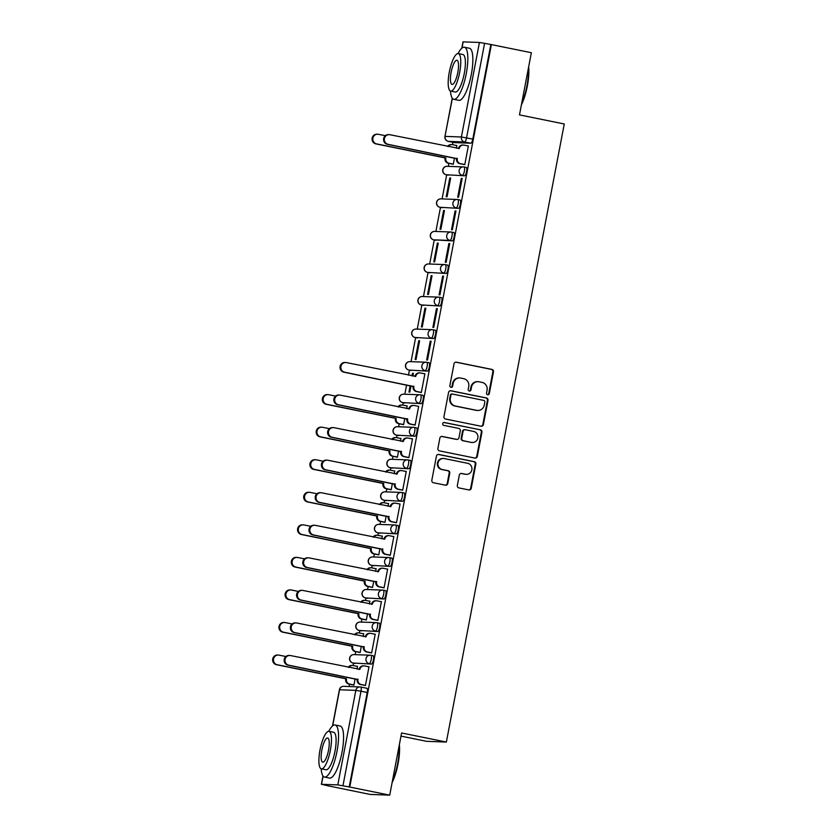 <?xml version="1.0" encoding="UTF-8"?>
<svg xmlns="http://www.w3.org/2000/svg" width="837" height="837" viewBox="0 0 837 837"><rect width="100%" height="100%" fill="white"/><g stroke="black" fill="none" stroke-linecap="round" stroke-linejoin="round"><path stroke-width="1.26" d="M487.647 394.75A1.465 1.402 92.1 0 0 489.3 393.599L493.453 371.837A2.082 2.009 92.1 0 0 491.863 369.389L456.395 362.191A2.082 2.009 92.1 0 0 454.031 363.833L449.877 385.595A1.465 1.402 92.1 0 0 451.206 387.343A1.465 1.402 92.1 0 0 452.639 386.16L453.173 383.346A6.675 6.434 92.1 0 1 460.737 378.062L463.688 378.669A6.675 6.434 92.1 0 1 468.741 386.506L468.207 389.32A1.465 1.402 92.1 0 0 469.536 391.057A1.465 1.402 92.1 0 0 470.969 389.875L471.503 387.06A6.675 6.434 92.1 0 1 479.057 381.787L482.018 382.383A6.675 6.434 92.1 0 1 487.071 390.22L486.538 393.034A1.465 1.402 92.1 0 0 487.647 394.75M487.573 394.74A1.465 1.402 92.1 0 0 488.724 393.578L492.878 371.816A2.082 2.009 92.1 0 0 491.298 369.368L455.82 362.17A2.082 2.009 92.1 0 0 455.788 362.159L456.395 362.191M450.913 387.301A1.465 1.402 92.1 0 0 452.064 386.139L452.597 383.325L453.173 383.346M469.243 391.015A1.465 1.402 92.1 0 0 470.394 389.854L470.928 387.039L471.503 387.06M457.337 485.46A2.082 2.009 92.1 0 0 458.917 487.908L468.877 489.927A2.082 2.009 92.1 0 0 471.231 488.274L475.845 464.106A2.082 2.009 92.1 0 0 474.265 461.658L438.787 454.46A2.082 2.009 92.1 0 0 436.433 456.113L431.819 480.281A2.082 2.009 92.1 0 0 433.399 482.729L445.42 485.167A2.082 2.009 92.1 0 0 447.785 483.514L449.751 473.177A2.082 2.009 92.1 0 0 448.172 470.729L442.208 469.515A5.587 5.378 92.1 0 1 443.464 458.456A5.587 5.378 92.1 0 1 444.301 458.561L467.663 463.3A5.587 5.378 92.1 0 1 466.408 474.359A5.587 5.378 92.1 0 1 465.571 474.255L461.679 473.47A2.082 2.009 92.1 0 0 459.314 475.113L457.337 485.46M491.392 44.602L531.349 52.71L519.484 114.889L564.264 123.981L446.362 742.053L401.582 732.971L389.718 795.15L349.761 787.042L491.392 44.602L484.592 43.315L466.565 137.843A4.248 1.14 101.5 0 1 464.619 141.966L448.339 141.369A4.248 1.14 101.5 0 1 448.297 141.359A4.248 1.14 101.5 0 1 448.234 141.338M481.024 426.221A2.082 2.009 92.1 0 0 483.388 424.579L488.002 400.41A2.082 2.009 92.1 0 0 486.423 397.962L450.944 390.764A2.082 2.009 92.1 0 0 448.58 392.407L443.966 416.575A2.082 2.009 92.1 0 0 445.546 419.023L481.024 426.221M481.924 432.258L477.31 456.427A2.082 2.009 92.1 0 1 474.945 458.08L439.477 450.871A2.082 2.009 92.1 0 1 437.897 448.423L439.864 438.086A2.082 2.009 92.1 0 1 442.229 436.433L456.615 439.352A2.082 2.009 92.1 0 0 458.979 437.709L460.287 430.846A2.082 2.009 92.1 0 0 458.707 428.398L443.725 425.353A1.465 1.402 92.1 0 1 444.06 422.465A1.465 1.402 92.1 0 1 444.269 422.486L480.344 429.81A2.082 2.009 92.1 0 1 481.924 432.258L481.348 432.237L476.734 456.406L477.31 456.427M389.718 795.15L369.996 794.418L330.06 786.215M452.89 142.29L452.44 144.665M448.873 163.361L448.308 166.354M446.686 174.849L442.093 198.903M440.471 207.398L435.889 231.462M434.267 239.947L429.674 264.011M428.052 272.506L423.47 296.56M421.848 305.055L417.255 329.119M415.633 337.604L411.051 361.668M409.429 370.163L408.466 375.185M406.615 384.905L404.836 394.217M403.214 402.712L402.764 405.087M399.197 423.773L398.632 426.776M397.01 435.261L396.56 437.636M392.992 456.322L392.417 459.325M390.795 467.82L390.345 470.195M386.778 488.881L386.213 491.874M384.591 500.369L384.131 502.744M380.573 521.43L379.998 524.433M378.376 532.918L377.926 535.293M374.359 553.979L373.794 556.982M372.172 565.477L371.712 567.852M368.154 586.538L367.579 589.53M365.957 598.026L365.507 600.401M361.94 619.087L361.375 622.09M359.753 630.575L359.293 632.95M355.735 651.636L355.16 654.639M353.538 663.134L353.088 665.509M349.521 684.195L349.081 686.528M400.986 736.11L426.64 741.32L446.362 742.053M349.761 787.042L337.803 784.897L321.523 784.29L330.04 786.309M490.817 44.581L472.79 139.099A4.248 1.14 101.5 0 1 470.844 143.232L454.564 142.625A4.248 1.14 -78.5 0 0 454.564 142.625L448.339 141.369A4.248 4.091 92.1 0 1 445.127 136.379L461.396 136.986L479.423 42.457L484.592 43.315M461.783 48.232L462.997 41.871L479.423 42.457M452.44 164.083L453.288 164.23L454.491 157.931M463.939 164.512L464.786 164.659L468.364 145.879L467.653 145.847M461.292 178.396L457.713 197.176L458.571 197.208L462.16 178.427L461.292 178.396L462.129 178.563M449.793 177.967L446.215 196.747L447.073 196.779L450.662 177.999L449.793 177.967L450.63 178.135M455.087 210.945L451.499 229.725L452.367 229.756L455.945 210.976L455.087 210.945L455.924 211.112M443.589 210.516L440 229.296L440.869 229.328L444.447 210.547L443.589 210.516L444.426 210.683M448.873 243.494L445.294 262.274L446.152 262.316L449.741 243.536L448.873 243.494L449.71 243.672M437.374 243.075L433.796 261.855L434.654 261.887L438.243 243.107L437.374 243.075L438.211 243.243M442.668 276.053L439.08 294.833L439.948 294.865L443.526 276.084L442.668 276.053L443.505 276.22M431.17 275.624L427.581 294.404L428.45 294.436L432.028 275.655L431.17 275.624L432.007 275.791M436.454 308.602L432.875 327.382L433.733 327.413L437.322 308.633L436.454 308.602L437.291 308.769M424.955 308.173L421.377 326.953L422.235 326.985L425.824 308.204L424.955 308.173L425.792 308.34M430.249 341.151L426.661 359.931L427.529 359.973L431.107 341.193L430.249 341.151L431.086 341.329M418.751 340.732L415.162 359.512L416.031 359.544L419.609 340.764L418.751 340.732L419.588 340.9M420.477 392.375L421.314 392.522L424.903 373.741L424.192 373.71M412.871 376.075L413.405 373.312L412.536 373.281L413.373 373.448M410.182 385.627L408.958 392.061L409.816 392.093L411.019 385.794M414.263 424.924L415.11 425.07L418.688 406.29L417.977 406.269M406.667 408.634L407.19 405.861L406.479 405.84M402.764 424.495L403.612 424.641L404.805 418.343M408.058 457.483L408.895 457.619L412.484 438.839L411.773 438.818M400.452 441.183L400.986 438.421L400.274 438.389M396.56 457.054L397.397 457.201L398.6 450.902M401.844 490.032L402.691 490.179L406.269 471.398L405.558 471.367M394.248 473.732L394.771 470.969L394.06 470.938M390.345 489.603L391.193 489.75L392.386 483.451M395.639 522.581L396.476 522.727L400.065 503.947L399.354 503.926M388.033 506.291L388.556 503.518L387.855 503.497M384.141 522.152L384.978 522.298L386.181 516M389.425 555.14L390.272 555.276L393.85 536.496L393.139 536.475M381.829 538.84L382.352 536.078L381.641 536.046M377.926 554.711L378.774 554.858L379.967 548.559M383.22 587.689L384.057 587.836L387.646 569.055L386.935 569.024M375.614 571.389L376.137 568.626L375.426 568.595M371.722 587.26L372.559 587.407L373.762 581.108M377.006 620.238L377.853 620.384L381.431 601.604L380.72 601.583M369.41 603.937L369.933 601.175L369.222 601.154M365.507 619.809L366.355 619.955L367.548 613.657M370.801 652.797L371.638 652.933L375.227 634.153L374.516 634.132M363.195 636.497L363.718 633.735L363.007 633.703M359.303 652.368L360.14 652.515L361.343 646.216M364.587 685.346L365.434 685.493L369.012 666.712L368.301 666.681M356.991 669.045L357.514 666.283L356.803 666.252M370.969 655.298L373.072 655.727A4.248 1.14 -78.5 0 1 373.124 655.727A4.248 1.14 -78.5 0 1 373.417 660.027A4.248 1.14 -78.5 0 1 371.482 664.065L353.005 663.019A4.248 1.14 101.5 0 1 352.952 663.009L355.16 663.459A4.248 1.14 -78.5 0 0 355.212 663.469M377.173 622.738L379.287 623.167A4.248 1.14 -78.5 0 1 379.339 623.178A4.248 1.14 -78.5 0 1 379.621 627.478A4.248 1.14 -78.5 0 1 377.696 631.516L359.219 630.46A4.248 1.14 101.5 0 1 359.167 630.46L361.375 630.91A4.248 1.14 -78.5 0 0 361.427 630.91M383.388 590.19L385.501 590.619A4.248 1.14 -78.5 0 1 385.543 590.629A4.248 1.14 -78.5 0 1 385.836 594.929A4.248 1.14 -78.5 0 1 383.901 598.968L365.424 597.911A4.248 1.14 101.5 0 1 365.371 597.911L367.579 598.35A4.248 1.14 -78.5 0 0 367.631 598.361M389.592 557.641L391.706 558.07A4.248 1.14 -78.5 0 1 391.758 558.07A4.248 1.14 -78.5 0 1 392.04 562.37A4.248 1.14 -78.5 0 1 390.115 566.408L371.638 565.362A4.248 1.14 101.5 0 1 371.586 565.352L373.794 565.802A4.248 1.14 -78.5 0 0 373.846 565.812M395.807 525.081L397.92 525.51A4.248 1.14 -78.5 0 0 397.92 525.51A4.248 1.14 -78.5 0 1 398.255 529.821A4.248 1.14 -78.5 0 1 396.319 533.86L377.843 532.803A4.248 1.14 101.5 0 1 377.79 532.803L379.998 533.253A4.248 1.14 -78.5 0 0 380.05 533.253M402.011 492.533L404.125 492.962A4.248 1.14 -78.5 0 1 404.177 492.972A4.248 1.14 -78.5 0 1 404.459 497.272A4.248 1.14 -78.5 0 1 402.534 501.311L384.057 500.254A4.248 1.14 101.5 0 1 384.005 500.254L386.213 500.693A4.248 1.14 -78.5 0 0 386.265 500.704M408.226 459.984L410.339 460.413A4.248 1.14 -78.5 0 1 410.381 460.413A4.248 1.14 -78.5 0 1 410.674 464.713A4.248 1.14 -78.5 0 1 408.738 468.751L390.262 467.705A4.248 1.14 101.5 0 1 390.209 467.695L392.417 468.145A4.248 1.14 -78.5 0 0 392.417 468.145A4.248 1.14 -78.5 0 0 392.469 468.155M414.43 427.425L416.544 427.853A4.248 1.14 -78.5 0 1 416.596 427.864A4.248 1.14 -78.5 0 1 416.878 432.164A4.248 1.14 -78.5 0 1 414.953 436.203L396.476 435.146A4.248 1.14 101.5 0 1 396.424 435.146L398.632 435.596A4.248 1.14 -78.5 0 0 398.684 435.596M420.645 394.876L422.758 395.305A4.248 1.14 -78.5 0 1 422.8 395.315A4.248 1.14 -78.5 0 1 423.093 399.615A4.248 1.14 -78.5 0 1 421.157 403.654L402.681 402.597A4.248 1.14 101.5 0 1 402.628 402.597L404.836 403.036A4.248 1.14 -78.5 0 0 404.888 403.047M426.849 362.327L428.962 362.756A4.248 1.14 -78.5 0 1 429.015 362.756A4.248 1.14 -78.5 0 1 429.297 367.056A4.248 1.14 -78.5 0 1 427.372 371.105L408.895 370.048A4.248 1.14 101.5 0 1 408.843 370.038L411.051 370.488A4.248 1.14 -78.5 0 0 411.103 370.498M433.064 329.768L435.177 330.197A4.248 1.14 -78.5 0 1 435.219 330.207A4.248 1.14 -78.5 0 1 435.512 334.507A4.248 1.14 -78.5 0 1 433.576 338.546L415.1 337.489A4.248 1.14 101.5 0 1 415.047 337.489L417.265 337.939A4.248 1.14 -78.5 0 0 417.307 337.939M439.268 297.219L441.381 297.648A4.248 1.14 -78.5 0 1 441.434 297.658A4.248 1.14 -78.5 0 1 441.716 301.958A4.248 1.14 -78.5 0 1 439.791 305.997L421.314 304.94A4.248 1.14 101.5 0 1 421.262 304.94L423.47 305.379A4.248 1.14 -78.5 0 0 423.522 305.39M445.483 264.67L447.596 265.099A4.248 1.14 -78.5 0 1 447.638 265.099A4.248 1.14 -78.5 0 1 447.931 269.399A4.248 1.14 -78.5 0 1 446.006 273.448L427.519 272.391A4.248 1.14 101.5 0 1 427.466 272.381L429.684 272.831A4.248 1.14 -78.5 0 0 429.726 272.841M452.21 240.889L450.003 240.439A4.248 4.091 -87.9 0 1 450.955 232.016A4.248 4.091 -87.9 0 1 451.593 232.1A4.248 1.14 101.5 0 1 451.645 232.1L453.8 232.54A4.248 1.14 -78.5 0 1 453.853 232.55A4.248 1.14 -78.5 0 1 454.135 236.85A4.248 1.14 -78.5 0 1 452.21 240.889L433.733 239.832A4.248 1.14 101.5 0 1 433.681 239.832L435.889 240.282A4.248 1.14 -78.5 0 0 435.941 240.282M457.902 199.562L460.015 199.991A4.248 1.14 -78.5 0 0 460.015 199.991A4.248 1.14 -78.5 0 1 460.35 204.301A4.248 1.14 -78.5 0 1 458.425 208.34L439.938 207.283A4.248 1.14 101.5 0 1 439.885 207.283L442.103 207.722A4.248 1.14 -78.5 0 0 442.145 207.733M464.106 167.013L466.219 167.442A4.248 1.14 -78.5 0 1 466.272 167.442A4.248 1.14 -78.5 0 1 466.554 171.752A4.248 1.14 -78.5 0 1 464.629 175.791L446.152 174.734A4.248 1.14 101.5 0 1 446.1 174.724L448.308 175.174A4.248 1.14 -78.5 0 0 448.36 175.184M456.343 148.212L456.866 145.45L456.155 145.418M353.088 684.917L353.925 685.064L355.129 678.765M412.536 373.281L412.034 375.907M349.186 787.021L367.223 692.492A4.248 1.14 -78.5 0 0 366.92 688.286A4.248 1.14 -78.5 0 0 366.868 688.276L360.737 687.031M454.47 142.604A4.248 1.14 -78.5 0 0 454.522 142.625L448.297 141.359A4.248 4.248 0 0 1 444.96 136.4L452.378 98.337M478.063 381.672L477.488 381.651A6.675 6.434 92.1 0 0 470.928 387.039M459.733 377.947L459.157 377.926A6.675 6.434 92.1 0 0 452.597 383.325M481.055 426.232A2.082 2.009 92.1 0 0 482.813 424.558L487.427 400.389A2.082 2.009 92.1 0 0 485.847 397.941L450.369 390.743A2.082 2.009 92.1 0 0 450.337 390.733L450.944 390.764M484.811 402.105A1.465 1.402 92.1 0 0 483.702 400.389L452.566 394.07A1.465 1.402 92.1 0 0 450.913 395.221L450.337 398.192A6.675 6.434 92.1 0 0 455.401 406.029L476.682 410.35A6.675 6.434 92.1 0 0 484.246 405.077L484.811 402.105M451.99 394.049A1.465 1.402 92.1 0 0 450.337 395.2L450.913 395.221M477.686 410.465L477.111 410.444A6.675 6.434 92.1 0 1 476.107 410.329L454.826 406.008A6.675 6.434 92.1 0 1 449.772 398.171L450.337 395.2M474.977 458.08A2.082 2.009 92.1 0 0 476.734 456.406M456.929 439.394L456.353 439.373A2.082 2.009 92.1 0 1 456.039 439.331L441.654 436.412A2.082 2.009 92.1 0 0 441.622 436.412M443.767 422.486L480.344 429.81M471.545 442.386A5.587 5.378 92.1 0 0 477.927 437.542A5.587 5.378 92.1 0 0 473.637 431.432L465.403 429.758A2.082 2.009 92.1 0 0 463.049 431.411L461.742 438.264A2.082 2.009 92.1 0 0 463.321 440.712L470.969 442.365A5.587 5.378 92.1 0 0 471.806 442.47L472.382 442.491M465.09 429.716L464.514 429.695A2.082 2.009 92.1 0 0 462.474 431.39L463.049 431.411M470.969 442.365L462.746 440.691A2.082 2.009 92.1 0 1 461.166 438.243L462.474 431.39M481.348 432.237A2.082 2.009 92.1 0 0 479.768 429.789M466.408 474.359L465.832 474.338A5.587 5.378 92.1 0 1 464.995 474.234L461.103 473.449A2.082 2.009 92.1 0 0 461.072 473.439L461.679 473.47M443.464 458.456L442.888 458.435A5.587 5.378 92.1 0 0 441.643 469.494L442.208 469.515M445.451 485.167A2.082 2.009 92.1 0 0 447.209 483.493L449.176 473.156A2.082 2.009 92.1 0 0 447.596 470.708L441.643 469.494M468.898 489.927A2.082 2.009 92.1 0 0 470.666 488.253L475.27 464.085A2.082 2.009 92.1 0 0 473.69 461.637L438.211 454.439A2.082 2.009 92.1 0 0 438.19 454.428M453.131 164.219L448.287 163.236A4.248 4.091 -87.9 0 1 445.064 158.245L445.807 158.277A4.248 4.091 92.1 0 0 449.03 163.267L453.309 164.136M456.845 145.565L452.576 144.696A4.248 4.091 92.1 0 0 448.329 146.58M385.313 135.699L378.429 134.307A4.886 4.708 92.1 0 0 372.842 138.544A4.886 4.708 92.1 0 0 376.598 143.901L445.87 157.963M445.127 157.931L375.855 143.87A4.886 4.708 -87.9 0 1 376.943 134.192L377.696 134.213M447.649 146.444A4.248 4.091 -87.9 0 1 451.185 144.592L451.938 144.613M468.343 145.983L464.075 145.125A4.248 4.091 92.1 0 0 459.262 148.473L389.927 134.736A4.886 4.708 92.1 0 0 384.34 138.973A4.886 4.708 92.1 0 0 388.096 144.33L457.305 158.706A4.248 4.091 92.1 0 0 460.528 163.696L459.785 163.665A4.248 4.091 -87.9 0 1 456.563 158.674L387.353 144.299A4.886 4.708 -87.9 0 1 388.452 134.621L389.195 134.642M458.477 148.641L458.509 148.452A4.248 4.091 -87.9 0 1 462.683 145.021L463.436 145.042M464.629 164.648L459.785 163.665M464.807 164.554L460.528 163.696M457.368 158.392L456.625 158.36M528.639 66.929A25.937 6.937 101.5 0 1 527.352 85.96A25.937 6.937 101.5 0 1 521.409 104.834M521.681 103.38A26.575 7.104 -78.5 0 0 526.923 85.845A26.575 7.104 -78.5 0 0 528.398 68.184M450.463 91.024A26.575 7.104 -78.5 0 0 453.811 99.321A26.575 7.104 -78.5 0 0 466.282 73.541A26.575 7.104 -78.5 0 0 464.389 47.228A26.575 7.104 -78.5 0 0 458.069 53.558M453.811 99.321L458.833 100.335A26.575 7.104 -78.5 0 0 471.304 74.556A26.575 7.104 -78.5 0 0 469.4 48.243L464.389 47.228M458.289 53.578L462.903 54.52A19.136 5.116 101.5 0 1 464.273 73.468A19.136 5.116 101.5 0 1 455.297 92.028L450.672 91.087A19.136 5.116 -78.5 0 0 459.649 72.526A19.136 5.116 -78.5 0 0 458.289 53.578A19.136 5.116 -78.5 0 0 449.302 72.139A19.136 5.116 -78.5 0 0 450.672 91.087M457.818 72.463A12.335 3.296 -78.5 0 0 456.929 60.254A12.335 3.296 -78.5 0 0 451.143 72.212A12.335 3.296 -78.5 0 0 452.022 84.422A12.335 3.296 -78.5 0 0 457.818 72.463M399.354 744.679A25.937 6.937 101.5 0 1 398.067 763.721A25.937 6.937 101.5 0 1 392.114 782.585M392.396 781.13A26.575 7.104 -78.5 0 0 397.638 763.606A26.575 7.104 -78.5 0 0 399.113 745.934M321.167 768.784A26.575 7.104 -78.5 0 0 324.526 777.071A26.575 7.104 -78.5 0 0 336.997 751.291A26.575 7.104 -78.5 0 0 335.093 724.978A26.575 7.104 -78.5 0 0 328.774 731.308M324.526 777.071L329.537 778.096A26.575 7.104 -78.5 0 0 342.019 752.317A26.575 7.104 -78.5 0 0 340.115 726.003L335.093 724.978M328.993 731.339L333.618 732.27A19.136 5.116 101.5 0 1 334.988 751.218A19.136 5.116 101.5 0 1 326.001 769.778L321.387 768.847A19.136 5.116 -78.5 0 0 330.364 750.287A19.136 5.116 -78.5 0 0 328.993 731.339A19.136 5.116 -78.5 0 0 320.016 749.9A19.136 5.116 -78.5 0 0 321.387 768.847M328.522 750.214A12.335 3.296 -78.5 0 0 327.644 738.004A12.335 3.296 -78.5 0 0 321.858 749.962A12.335 3.296 -78.5 0 0 322.737 762.172A12.335 3.296 -78.5 0 0 328.522 750.214M403.455 424.641L398.611 423.658A4.248 4.091 -87.9 0 1 395.388 418.667L396.131 418.688A4.248 4.091 92.1 0 0 399.354 423.679L403.622 424.547M407.169 405.976L402.9 405.108A4.248 4.091 92.1 0 0 398.653 407.002M335.637 396.121L328.753 394.719A4.886 4.708 92.1 0 0 323.155 398.967A4.886 4.708 92.1 0 0 326.922 404.323L396.194 418.385M395.451 418.354L326.168 404.292A4.886 4.708 -87.9 0 1 327.267 394.604L328.02 394.635M397.973 406.866A4.248 4.091 -87.9 0 1 401.509 405.003L402.262 405.035M397.251 457.19L392.396 456.207A4.248 4.091 -87.9 0 1 389.174 451.216L389.927 451.248A4.248 4.091 92.1 0 0 393.149 456.238L397.418 457.107M400.954 438.525L396.686 437.667A4.248 4.091 92.1 0 0 392.438 439.551M329.422 428.67L322.538 427.278A4.886 4.708 92.1 0 0 316.951 431.515A4.886 4.708 92.1 0 0 320.707 436.872L389.979 450.934M389.236 450.902L319.964 436.841A4.886 4.708 -87.9 0 1 321.063 427.163L321.806 427.184M391.768 439.415A4.248 4.091 -87.9 0 1 395.305 437.563L396.047 437.584M391.036 489.739L386.192 488.756A4.248 4.091 -87.9 0 1 382.969 483.765L383.712 483.796A4.248 4.091 92.1 0 0 386.935 488.787L391.203 489.655M394.75 471.085L390.481 470.216A4.248 4.091 92.1 0 0 386.234 472.11M323.218 461.218L316.334 459.827A4.886 4.708 92.1 0 0 310.736 464.064A4.886 4.708 92.1 0 0 314.503 469.421L383.775 483.483M383.032 483.462L313.749 469.4A4.886 4.708 -87.9 0 1 314.848 459.712L315.601 459.743M385.554 471.974A4.248 4.091 -87.9 0 1 389.09 470.112L389.843 470.143M384.832 522.298L379.977 521.315A4.248 4.091 -87.9 0 1 376.755 516.324L377.508 516.345A4.248 4.091 92.1 0 0 380.72 521.336L384.999 522.204M388.535 503.633L384.267 502.765A4.248 4.091 92.1 0 0 380.019 504.659M317.003 493.778L310.119 492.376A4.886 4.708 92.1 0 0 304.532 496.623A4.886 4.708 92.1 0 0 308.288 501.98L377.56 516.042M376.817 516.01L307.545 501.949A4.886 4.708 -87.9 0 1 308.644 492.261L309.387 492.292M379.349 504.523A4.248 4.091 -87.9 0 1 382.886 502.66L383.628 502.692M378.617 554.847L373.773 553.864A4.248 4.091 -87.9 0 1 370.55 548.873L371.293 548.905A4.248 4.091 92.1 0 0 374.516 553.895L378.784 554.753M382.331 536.182L378.062 535.324A4.248 4.091 92.1 0 0 373.815 537.208M310.799 526.327L303.915 524.935A4.886 4.708 92.1 0 0 298.317 529.172A4.886 4.708 92.1 0 0 302.084 534.529L371.356 548.591M370.603 548.559L301.33 534.498A4.886 4.708 -87.9 0 1 302.429 524.82L303.182 524.841M373.135 537.072A4.248 4.091 -87.9 0 1 376.671 535.22L377.424 535.241M372.413 587.396L367.558 586.413A4.248 4.091 -87.9 0 1 364.336 581.422L365.089 581.453A4.248 4.091 92.1 0 0 368.301 586.444L372.58 587.312M376.116 568.741L371.848 567.873A4.248 4.091 92.1 0 0 367.6 569.767M304.584 558.875L297.7 557.484A4.886 4.708 92.1 0 0 292.113 561.721A4.886 4.708 92.1 0 0 295.869 567.078L365.141 581.14M364.398 581.119L295.126 567.057A4.886 4.708 -87.9 0 1 296.225 557.369L296.968 557.4M366.93 569.631A4.248 4.091 -87.9 0 1 370.467 567.768L371.209 567.8M366.198 619.955L361.343 618.972A4.248 4.091 -87.9 0 1 358.131 613.981L358.874 614.002A4.248 4.091 92.1 0 0 362.097 618.993L366.365 619.861M369.912 601.29L365.643 600.422A4.248 4.091 92.1 0 0 361.396 602.316M298.38 591.435L291.496 590.033A4.886 4.708 92.1 0 0 285.898 594.28A4.886 4.708 92.1 0 0 289.665 599.637L358.937 613.699M358.184 613.667L288.911 599.606A4.886 4.708 -87.9 0 1 290.01 589.918L290.763 589.949M360.716 602.18A4.248 4.091 -87.9 0 1 364.252 600.317L365.005 600.349M359.994 652.504L355.139 651.521A4.248 4.091 -87.9 0 1 351.917 646.53L352.67 646.562A4.248 4.091 92.1 0 0 355.882 651.552L360.161 652.41M363.697 633.839L359.429 632.981A4.248 4.091 92.1 0 0 355.181 634.864M292.165 623.983L285.281 622.592A4.886 4.708 92.1 0 0 279.694 626.829A4.886 4.708 92.1 0 0 283.45 632.186L352.722 646.248M351.979 646.216L282.707 632.155A4.886 4.708 -87.9 0 1 283.806 622.477L284.549 622.498M354.511 634.728A4.248 4.091 -87.9 0 1 358.048 632.877L358.791 632.898M353.779 685.053L348.924 684.07A4.248 4.091 -87.9 0 1 345.712 679.079L346.455 679.11A4.248 4.091 92.1 0 0 349.678 684.101L353.946 684.969M357.493 666.398L353.214 665.53A4.248 4.091 92.1 0 0 348.977 667.424M285.961 656.532L279.077 655.141A4.886 4.708 92.1 0 0 273.479 659.378A4.886 4.708 92.1 0 0 277.246 664.735L346.518 678.797M345.765 678.776L276.492 664.714A4.886 4.708 -87.9 0 1 277.591 655.026L278.344 655.057M348.297 667.288A4.248 4.091 -87.9 0 1 351.833 665.425L352.586 665.457M424.882 373.857L420.603 372.988A4.248 4.091 92.1 0 0 415.79 376.347L346.455 362.599A4.886 4.708 92.1 0 0 340.868 366.836A4.886 4.708 92.1 0 0 344.624 372.193L413.844 386.568A4.248 4.091 92.1 0 0 417.067 391.559L416.313 391.528A4.248 4.091 -87.9 0 1 413.091 386.537L343.881 372.172A4.886 4.708 -87.9 0 1 344.98 362.484L345.723 362.505M415.006 376.514L415.047 376.315A4.248 4.091 -87.9 0 1 419.222 372.883L419.965 372.915M421.168 392.511L416.313 391.528M421.335 392.427L417.067 391.559M413.907 386.255L413.154 386.223M418.667 406.405L414.399 405.537A4.248 4.091 92.1 0 0 409.586 408.895L340.251 395.148A4.886 4.708 92.1 0 0 334.664 399.395A4.886 4.708 92.1 0 0 338.42 404.752L407.629 419.117A4.248 4.091 92.1 0 0 410.852 424.108L410.109 424.087A4.248 4.091 -87.9 0 1 406.887 419.096L337.677 404.721A4.886 4.708 -87.9 0 1 338.765 395.033L339.519 395.064M408.801 409.063L408.833 408.864A4.248 4.091 -87.9 0 1 413.007 405.432L413.76 405.464M414.953 425.07L410.109 424.087M415.121 424.976L410.852 424.108M407.692 418.803L406.949 418.782M412.463 438.954L408.184 438.086A4.248 4.091 92.1 0 0 403.371 441.444L334.036 427.697A4.886 4.708 92.1 0 0 328.449 431.944A4.886 4.708 92.1 0 0 332.205 437.301L401.425 451.677A4.248 4.091 92.1 0 0 404.648 456.667L403.894 456.636A4.248 4.091 -87.9 0 1 400.672 451.645L331.462 437.27A4.886 4.708 -87.9 0 1 332.561 427.581L333.304 427.613M402.587 441.612L402.628 441.423A4.248 4.091 -87.9 0 1 406.803 437.992L407.546 438.013M408.749 457.619L403.894 456.636M408.916 457.525L404.648 456.667M401.488 451.363L400.735 451.331M406.248 471.513L401.98 470.645A4.248 4.091 92.1 0 0 397.167 474.004L327.832 460.256A4.886 4.708 92.1 0 0 322.245 464.493A4.886 4.708 92.1 0 0 326.001 469.85L395.21 484.225A4.248 4.091 92.1 0 0 398.433 489.216L397.69 489.185A4.248 4.091 -87.9 0 1 394.468 484.194L325.248 469.829A4.886 4.708 -87.9 0 1 326.346 460.141L327.1 460.162M396.382 474.171L396.414 473.972A4.248 4.091 -87.9 0 1 400.588 470.54L401.341 470.572M402.534 490.168L397.69 489.185M402.702 490.084L398.433 489.216M395.273 483.912L394.53 483.88M400.044 504.062L395.765 503.194A4.248 4.091 92.1 0 0 390.952 506.552L321.617 492.805A4.886 4.708 92.1 0 0 316.03 497.052A4.886 4.708 92.1 0 0 319.786 502.409L389.006 516.774A4.248 4.091 92.1 0 0 392.229 521.765L391.475 521.744A4.248 4.091 -87.9 0 1 388.253 516.753L319.043 502.378A4.886 4.708 -87.9 0 1 320.142 492.69L320.885 492.721M390.168 506.72L390.209 506.521A4.248 4.091 -87.9 0 1 394.384 503.089L395.127 503.121M396.33 522.727L391.475 521.744M396.497 522.633L392.229 521.765M389.069 516.46L388.316 516.439M393.829 536.611L389.561 535.743A4.248 4.091 92.1 0 0 384.748 539.101L315.413 525.354A4.886 4.708 92.1 0 0 309.816 529.601A4.886 4.708 92.1 0 0 313.582 534.958L382.791 549.334A4.248 4.091 92.1 0 0 386.014 554.314L385.271 554.293A4.248 4.091 -87.9 0 1 382.049 549.302L312.829 534.927A4.886 4.708 -87.9 0 1 313.927 525.238L314.681 525.27M383.963 539.269L383.995 539.08A4.248 4.091 -87.9 0 1 388.169 535.649L388.923 535.67M390.115 555.276L385.271 554.293M390.283 555.182L386.014 554.314M382.854 549.02L382.111 548.988M387.615 569.17L383.346 568.302A4.248 4.091 92.1 0 0 378.533 571.661L309.198 557.913A4.886 4.708 92.1 0 0 303.611 562.15A4.886 4.708 92.1 0 0 307.367 567.507L376.587 581.882A4.248 4.091 92.1 0 0 379.81 586.873L379.056 586.842A4.248 4.091 -87.9 0 1 375.834 581.851L306.624 567.486A4.886 4.708 -87.9 0 1 307.723 557.798L308.466 557.819M377.749 571.828L377.79 571.629A4.248 4.091 -87.9 0 1 381.965 568.197L382.708 568.218M383.911 587.825L379.056 586.842M384.078 587.741L379.81 586.873M376.64 581.569L375.897 581.537M381.41 601.719L377.142 600.851A4.248 4.091 92.1 0 0 372.329 604.209L302.994 590.462A4.886 4.708 92.1 0 0 297.397 594.709A4.886 4.708 92.1 0 0 301.163 600.066L370.372 614.431A4.248 4.091 92.1 0 0 373.595 619.422L372.852 619.39A4.248 4.091 -87.9 0 1 369.63 614.41L300.41 600.035A4.886 4.708 -87.9 0 1 301.508 590.347L302.262 590.378M371.544 604.377L371.576 604.178A4.248 4.091 -87.9 0 1 375.75 600.746L376.504 600.778M377.696 620.384L372.852 619.39M377.864 620.29L373.595 619.422M370.435 614.117L369.692 614.096M375.196 634.268L370.927 633.4A4.248 4.091 92.1 0 0 366.114 636.758L296.779 623.01A4.886 4.708 92.1 0 0 291.192 627.258A4.886 4.708 92.1 0 0 294.948 632.615L364.168 646.991A4.248 4.091 92.1 0 0 367.38 651.971L366.637 651.95A4.248 4.091 -87.9 0 1 363.415 646.959L294.205 632.584A4.886 4.708 -87.9 0 1 295.304 622.895L296.047 622.927M365.33 636.926L365.371 636.737A4.248 4.091 -87.9 0 1 369.546 633.295L370.289 633.327M371.492 652.933L366.637 651.95M371.659 652.839L367.38 651.971M364.221 646.677L363.478 646.645M368.991 666.827L364.723 665.959A4.248 4.091 92.1 0 0 359.91 669.318L290.575 655.57A4.886 4.708 92.1 0 0 284.978 659.807A4.886 4.708 92.1 0 0 288.744 665.164L357.954 679.539A4.248 4.091 92.1 0 0 361.176 684.53L360.433 684.499A4.248 4.091 -87.9 0 1 357.211 679.508L287.991 665.143A4.886 4.708 -87.9 0 1 289.089 655.455L289.843 655.476M359.125 669.485L359.157 669.286A4.248 4.091 -87.9 0 1 363.331 665.854L364.085 665.875M365.277 685.482L360.433 684.499M365.445 685.398L361.176 684.53M358.016 679.226L357.263 679.194M488.724 393.578L489.3 393.599M452.064 386.139L452.639 386.16M470.394 389.854L470.969 389.875M337.803 784.897L355.83 690.368L339.56 689.761L332.676 725.825M323.092 776.087L321.523 784.29M470.844 143.232L464.619 141.966A4.248 4.091 92.1 0 1 461.396 136.986L472.79 139.099M463.154 41.85L461.972 48.065M371.482 664.065L353.005 663.019A4.248 4.091 -87.9 0 1 349.782 658.028A4.248 4.091 92.1 0 1 353.957 654.597A4.248 4.248 0 0 0 349.573 658.342A4.248 4.248 0 0 0 352.952 663.009M377.696 631.516L359.219 630.46A4.248 4.091 -87.9 0 1 355.997 625.48A4.248 4.091 92.1 0 1 360.172 622.037A4.248 4.248 0 0 0 355.788 625.783A4.248 4.248 0 0 0 359.167 630.46M383.901 598.968L365.424 597.911A4.248 4.091 -87.9 0 1 362.201 592.92A4.248 4.091 92.1 0 1 366.376 589.489A4.248 4.248 0 0 0 362.002 593.234A4.248 4.248 0 0 0 365.371 597.911M390.115 566.408L371.638 565.362A4.248 4.091 -87.9 0 1 368.416 560.371A4.248 4.091 92.1 0 1 372.591 556.94A4.248 4.248 0 0 0 368.207 560.685A4.248 4.248 0 0 0 371.586 565.352M396.319 533.86L377.843 532.803A4.248 4.091 -87.9 0 1 374.62 527.823A4.248 4.091 92.1 0 1 378.795 524.38A4.248 4.248 0 0 0 374.421 528.126A4.248 4.248 0 0 0 377.79 532.803M402.534 501.311L384.057 500.254A4.248 4.091 -87.9 0 1 380.835 495.263A4.248 4.091 92.1 0 1 385.01 491.832A4.248 4.248 0 0 0 380.626 495.577A4.248 4.248 0 0 0 384.005 500.254M408.738 468.751L390.262 467.705A4.248 4.091 -87.9 0 1 387.039 462.715A4.248 4.091 92.1 0 1 391.214 459.283A4.248 4.248 0 0 0 386.84 463.028A4.248 4.248 0 0 0 390.209 467.695M414.953 436.203L396.476 435.146A4.248 4.091 -87.9 0 1 393.254 430.166A4.248 4.091 92.1 0 1 397.429 426.724A4.248 4.248 0 0 0 393.045 430.469A4.248 4.248 0 0 0 396.424 435.146M421.157 403.654L402.681 402.597A4.248 4.091 -87.9 0 1 399.458 397.606A4.248 4.091 92.1 0 1 403.633 394.175A4.248 4.248 0 0 0 399.259 397.92A4.248 4.248 0 0 0 402.628 402.597M427.372 371.105L408.895 370.048A4.248 4.091 -87.9 0 1 405.673 365.058A4.248 4.091 92.1 0 1 409.848 361.626A4.248 4.248 0 0 0 405.464 365.371A4.248 4.248 0 0 0 408.843 370.038M433.576 338.546L415.1 337.489A4.248 4.091 -87.9 0 1 411.877 332.509A4.248 4.091 92.1 0 1 416.052 329.067A4.248 4.248 0 0 0 411.678 332.812A4.248 4.248 0 0 0 415.047 337.489M439.791 305.997L421.314 304.94A4.248 4.091 -87.9 0 1 418.092 299.949A4.248 4.091 92.1 0 1 422.267 296.518A4.248 4.248 0 0 0 417.883 300.263A4.248 4.248 0 0 0 421.262 304.94M446.006 273.448L427.519 272.391A4.248 4.091 -87.9 0 1 424.296 267.401A4.248 4.091 92.1 0 1 428.471 263.969A4.248 4.248 0 0 0 424.097 267.714A4.248 4.248 0 0 0 427.466 272.381M453.853 232.55L451.645 232.1A4.248 1.14 101.5 0 1 451.928 236.4A4.248 1.14 101.5 0 1 450.003 240.439L433.733 239.832A4.248 4.091 -87.9 0 1 430.511 234.852A4.248 4.091 92.1 0 1 434.685 231.41A4.248 4.248 0 0 0 430.302 235.155A4.248 4.248 0 0 0 433.681 239.832M458.425 208.34L439.938 207.283A4.248 4.091 -87.9 0 1 436.715 202.292A4.248 4.091 92.1 0 1 440.89 198.861A4.248 4.248 0 0 0 436.516 202.606A4.248 4.248 0 0 0 439.885 207.283M464.629 175.791L446.152 174.734A4.248 4.091 -87.9 0 1 442.93 169.744A4.248 4.091 92.1 0 1 447.104 166.312A4.248 4.248 0 0 0 442.721 170.057A4.248 4.248 0 0 0 446.1 174.724M464.012 166.992A4.248 1.14 101.5 0 1 464.064 166.992A4.248 1.14 101.5 0 1 464.347 171.303A4.248 1.14 101.5 0 1 462.422 175.341A4.248 4.091 -87.9 0 1 463.374 166.919A4.248 4.091 -87.9 0 1 464.012 166.992M457.808 199.541A4.248 1.14 101.5 0 1 457.849 199.551A4.248 1.14 101.5 0 1 458.142 203.851A4.248 1.14 101.5 0 1 456.207 207.89A4.248 4.091 -87.9 0 1 457.169 199.468A4.248 4.091 -87.9 0 1 457.808 199.541M445.389 264.649A4.248 1.14 101.5 0 1 445.43 264.649A4.248 1.14 101.5 0 1 445.723 268.959A4.248 1.14 101.5 0 1 443.788 272.998A4.248 4.091 -87.9 0 1 444.75 264.576A4.248 4.091 -87.9 0 1 445.389 264.649M439.174 297.198A4.248 1.14 101.5 0 1 439.226 297.208A4.248 1.14 101.5 0 1 439.509 301.508A4.248 1.14 101.5 0 1 437.584 305.547A4.248 4.091 -87.9 0 1 438.536 297.125A4.248 4.091 -87.9 0 1 439.174 297.198M435.219 330.207L433.011 329.757A4.248 1.14 101.5 0 1 433.011 329.757A4.248 1.14 101.5 0 1 433.304 334.057A4.248 1.14 101.5 0 1 431.369 338.096A4.248 4.091 -87.9 0 1 432.331 329.673A4.248 4.091 -87.9 0 1 432.97 329.757A4.248 4.248 0 0 0 432.331 329.673L416.052 329.067M426.755 362.306A4.248 1.14 101.5 0 1 426.807 362.306A4.248 1.14 101.5 0 1 427.09 366.616A4.248 1.14 101.5 0 1 425.165 370.655A4.248 4.091 -87.9 0 1 426.117 362.233A4.248 4.091 -87.9 0 1 426.755 362.306M420.551 394.855A4.248 1.14 101.5 0 1 420.592 394.865A4.248 1.14 101.5 0 1 420.885 399.165A4.248 1.14 101.5 0 1 418.95 403.204A4.248 4.091 -87.9 0 1 419.912 394.782A4.248 4.091 -87.9 0 1 420.551 394.855M414.336 427.414A4.248 1.14 101.5 0 1 414.388 427.414A4.248 1.14 101.5 0 1 414.671 431.714A4.248 1.14 101.5 0 1 412.746 435.753A4.248 4.091 -87.9 0 1 413.698 427.33A4.248 4.091 -87.9 0 1 414.336 427.414M408.121 459.963A4.248 1.14 101.5 0 1 408.174 459.963A4.248 1.14 101.5 0 1 408.466 464.273A4.248 1.14 101.5 0 1 406.531 468.312A4.248 4.091 -87.9 0 1 407.483 459.89A4.248 4.091 -87.9 0 1 408.121 459.963M401.917 492.512A4.248 1.14 101.5 0 1 401.969 492.522A4.248 1.14 101.5 0 1 402.252 496.822A4.248 1.14 101.5 0 1 400.327 500.861A4.248 4.091 -87.9 0 1 401.279 492.438A4.248 4.091 -87.9 0 1 401.917 492.512M395.702 525.071A4.248 1.14 101.5 0 1 395.755 525.071A4.248 1.14 101.5 0 1 396.047 529.371A4.248 1.14 101.5 0 1 394.112 533.41A4.248 4.091 -87.9 0 1 395.064 524.987A4.248 4.091 -87.9 0 1 395.702 525.071M389.498 557.62A4.248 1.14 101.5 0 1 389.55 557.62A4.248 1.14 101.5 0 1 389.833 561.93A4.248 1.14 101.5 0 1 387.908 565.969A4.248 4.091 -87.9 0 1 388.86 557.547A4.248 4.091 -87.9 0 1 389.498 557.62M383.283 590.169A4.248 1.14 101.5 0 1 383.336 590.179A4.248 1.14 101.5 0 1 383.628 594.479A4.248 1.14 101.5 0 1 381.693 598.518A4.248 4.091 -87.9 0 1 382.645 590.095A4.248 4.091 -87.9 0 1 383.283 590.169M377.079 622.728A4.248 1.14 101.5 0 1 377.131 622.728A4.248 1.14 101.5 0 1 377.414 627.028A4.248 1.14 101.5 0 1 375.489 631.067A4.248 4.091 -87.9 0 1 376.441 622.644A4.248 4.091 -87.9 0 1 377.079 622.728M370.864 655.277A4.248 1.14 101.5 0 1 370.917 655.277A4.248 1.14 101.5 0 1 371.199 659.587A4.248 1.14 101.5 0 1 369.274 663.626A4.248 4.091 -87.9 0 1 370.226 655.204A4.248 4.091 -87.9 0 1 370.864 655.277M367.223 692.492L360.998 691.226L342.961 785.755M360.642 687.01A4.248 1.14 101.5 0 1 360.695 687.02A4.248 1.14 101.5 0 1 360.998 691.226L355.83 690.368A4.248 4.091 -87.9 0 1 360.642 687.01M339.393 689.782L339.56 689.761A4.248 4.091 -87.9 0 1 343.735 686.33A4.248 4.248 0 0 0 339.393 689.782L332.488 725.982M491.298 369.368L491.863 369.389M492.878 371.816L493.453 371.837M485.847 397.941L486.423 397.962M487.427 400.389L488.002 400.41M482.813 424.558L483.388 424.579M449.772 398.171L450.337 398.192M454.826 406.008L455.401 406.029M476.107 410.329L476.682 410.35M441.654 436.412L442.229 436.433M456.039 439.331L456.615 439.352M461.166 438.243L461.742 438.264M462.746 440.691L463.321 440.712M464.995 474.234L465.571 474.255M447.596 470.708L448.172 470.729M449.176 473.156L449.751 473.177M447.209 483.493L447.785 483.514M438.211 454.439L438.787 454.46M473.69 461.637L474.265 461.658M475.27 464.085L475.845 464.106M470.666 488.253L471.231 488.274M445.064 158.245L445.807 158.277M448.287 163.236L449.03 163.267M375.855 143.87L376.598 143.901M459.262 148.473L458.509 148.452M457.305 158.706L456.563 158.674M388.096 144.33L387.353 144.299M395.388 418.667L396.131 418.688M398.611 423.658L399.354 423.679M326.168 404.292L326.922 404.323M389.174 451.216L389.927 451.248M392.396 456.207L393.149 456.238M319.964 436.841L320.707 436.872M382.969 483.765L383.712 483.796M386.192 488.756L386.935 488.787M313.749 469.4L314.503 469.421M376.755 516.324L377.508 516.345M379.977 521.315L380.72 521.336M307.545 501.949L308.288 501.98M370.55 548.873L371.293 548.905M373.773 553.864L374.516 553.895M301.33 534.498L302.084 534.529M364.336 581.422L365.089 581.453M367.558 586.413L368.301 586.444M295.126 567.057L295.869 567.078M358.131 613.981L358.874 614.002M361.343 618.972L362.097 618.993M288.911 599.606L289.665 599.637M351.917 646.53L352.67 646.562M355.139 651.521L355.882 651.552M282.707 632.155L283.45 632.186M345.712 679.079L346.455 679.11M348.924 684.07L349.678 684.101M276.492 664.714L277.246 664.735M415.79 376.347L415.047 376.315M413.844 386.568L413.091 386.537M344.624 372.193L343.881 372.172M409.586 408.895L408.833 408.864M407.629 419.117L406.887 419.096M338.42 404.752L337.677 404.721M403.371 441.444L402.628 441.423M401.425 451.677L400.672 451.645M332.205 437.301L331.462 437.27M397.167 474.004L396.414 473.972M395.21 484.225L394.468 484.194M326.001 469.85L325.248 469.829M390.952 506.552L390.209 506.521M389.006 516.774L388.253 516.753M319.786 502.409L319.043 502.378M384.748 539.101L383.995 539.08M382.791 549.334L382.049 549.302M313.582 534.958L312.829 534.927M378.533 571.661L377.79 571.629M376.587 581.882L375.834 581.851M307.367 567.507L306.624 567.486M372.329 604.209L371.576 604.178M370.372 614.431L369.63 614.41M301.163 600.066L300.41 600.035M366.114 636.758L365.371 636.737M364.168 646.991L363.415 646.959M294.948 632.615L294.205 632.584M359.91 669.318L359.157 669.286M357.954 679.539L357.211 679.508M288.744 665.164L287.991 665.143M466.272 167.442L464.064 166.992A4.248 4.248 0 0 0 463.374 166.919L447.104 166.312M460.057 200.001L457.849 199.551A4.248 4.248 0 0 0 457.169 199.468L440.89 198.861M447.638 265.099L445.43 264.649A4.248 4.248 0 0 0 444.75 264.576L428.471 263.969M441.434 297.658L439.226 297.208A4.248 4.248 0 0 0 438.536 297.125L422.267 296.518M429.015 362.756L426.807 362.306A4.248 4.248 0 0 0 426.117 362.233L409.848 361.626M422.8 395.315L420.592 394.865A4.248 4.248 0 0 0 419.912 394.782L403.633 394.175M416.596 427.864L414.388 427.414A4.248 4.248 0 0 0 413.698 427.33L397.429 426.724M410.381 460.413L408.174 459.963A4.248 4.248 0 0 0 407.483 459.89L391.214 459.283M404.177 492.972L401.969 492.522A4.248 4.248 0 0 0 401.279 492.438L385.01 491.832M397.962 525.521L395.755 525.071A4.248 4.248 0 0 0 395.064 524.987L378.795 524.38M391.758 558.07L389.55 557.62A4.248 4.248 0 0 0 388.86 557.547L372.591 556.94M385.543 590.629L383.336 590.179A4.248 4.248 0 0 0 382.645 590.095L366.376 589.489M379.339 623.178L377.131 622.728A4.248 4.248 0 0 0 376.441 622.644L360.172 622.037M373.124 655.727L370.917 655.277A4.248 4.248 0 0 0 370.226 655.204L353.957 654.597M451.645 232.1A4.248 4.248 0 0 0 450.955 232.016L434.685 231.41M366.92 688.286L360.695 687.02A4.248 4.248 0 0 0 360.004 686.936L343.735 686.33M322.967 775.92L321.366 784.311M452.252 98.159L444.96 136.4M451.771 394.018L452.346 394.039"/></g></svg>
